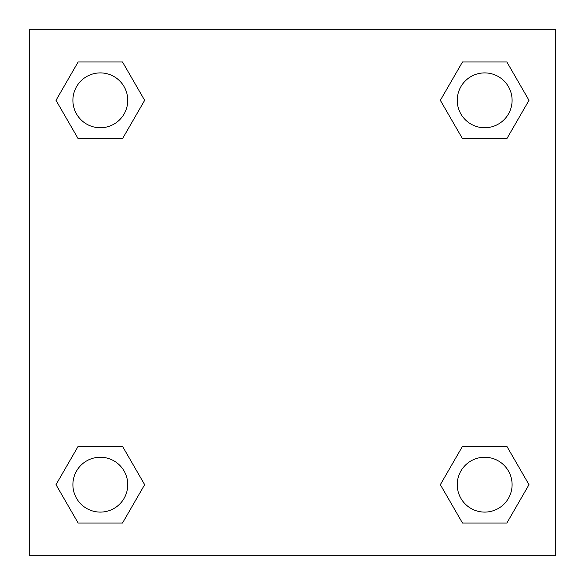 <?xml version="1.0" encoding="UTF-8"?>
<svg xmlns="http://www.w3.org/2000/svg" width="585" height="585" viewBox="0 0 585 585"><rect width="100%" height="100%" fill="white"/><g stroke="black" fill="none" stroke-linecap="round" stroke-linejoin="round"><path stroke-width="0.88" d="M506.837 138.718L462.508 138.718L506.837 138.718L529.001 100.327L506.837 138.718L462.508 138.718L440.344 100.327L462.508 61.937L440.344 100.327M78.163 61.937L122.492 61.937L78.163 61.937L122.492 61.937L144.656 100.327L122.492 138.718L78.163 138.718L122.492 138.718L78.163 138.718L55.999 100.327L78.163 61.937L55.999 100.327M78.163 446.282L122.492 446.282L78.163 446.282L55.999 484.672L78.163 446.282L122.492 446.282L144.656 484.672L122.492 523.063L78.163 523.063L122.492 523.063L78.163 523.063L55.999 484.672M471.583 446.282L462.508 446.282L471.583 446.282L462.508 446.282L440.344 484.672L462.508 446.282L506.837 446.282L462.508 446.282L506.837 446.282L529.001 484.672L506.837 523.063L462.508 523.063L506.837 523.063L462.508 523.063L440.344 484.672M555.75 29.25L29.25 29.25L29.25 555.75L555.75 555.75L555.75 29.25M462.508 61.937L506.837 61.937L462.508 61.937L506.837 61.937L529.001 100.327M512.094 484.672A27.422 27.422 0 0 0 470.962 460.921A27.422 27.422 0 0 0 470.962 508.423A27.422 27.422 0 0 0 512.094 484.672M127.749 484.672A27.422 27.422 0 0 0 86.617 460.921A27.422 27.422 0 0 0 86.617 508.423A27.422 27.422 0 0 0 127.749 484.672M512.094 100.327A27.422 27.422 0 0 0 470.962 76.576A27.422 27.422 0 0 0 470.962 124.078A27.422 27.422 0 0 0 512.094 100.327M127.749 100.327A27.422 27.422 0 0 0 86.617 76.576A27.422 27.422 0 0 0 86.617 124.078A27.422 27.422 0 0 0 127.749 100.327M113.417 446.282L122.492 446.282M471.583 138.718L462.508 138.718M122.492 138.718L113.417 138.718"/></g></svg>
